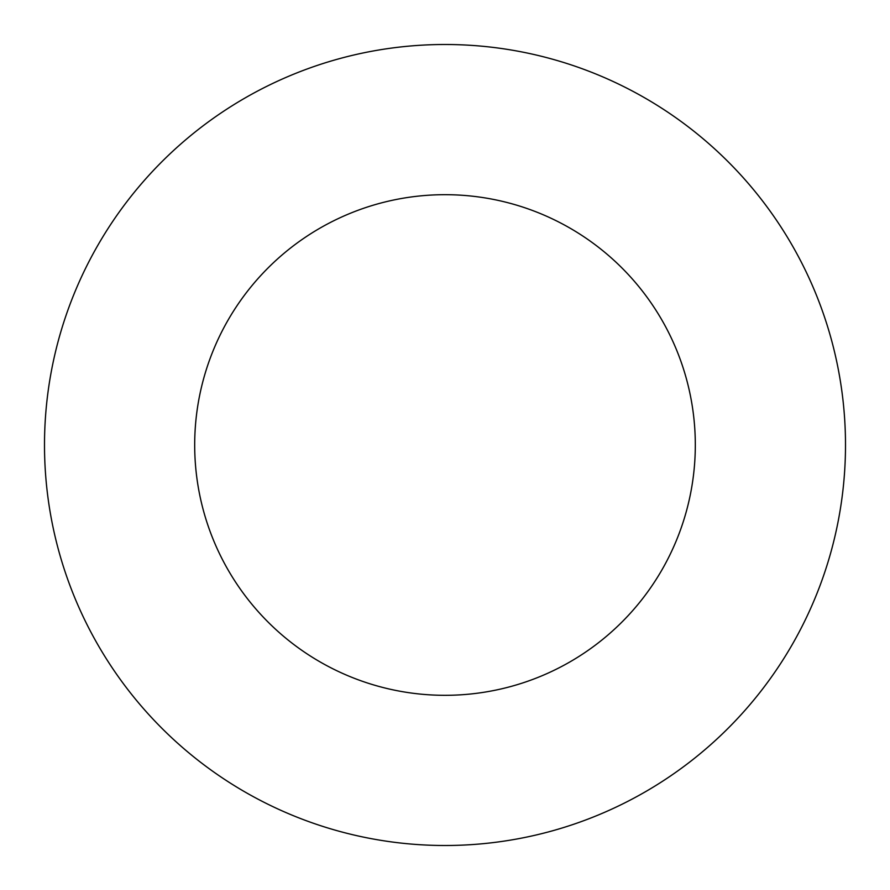 <?xml version="1.0" encoding="UTF-8"?>
<svg xmlns="http://www.w3.org/2000/svg" width="890" height="890" viewBox="0 0 890 890"><rect width="100%" height="100%" fill="white"/><g stroke="black" fill="none" stroke-linecap="round" stroke-linejoin="round"><path stroke-width="0.67" stroke-dasharray="4.45 3.34" d="M695.312 445A250.312 250.312 0 0 0 445 194.688A250.312 250.312 0 0 0 194.688 445A250.312 250.312 0 0 0 445 695.312A250.312 250.312 0 0 0 695.312 445M845.5 445A400.5 400.5 0 0 0 445 44.5A400.5 400.5 0 0 0 44.5 445A400.5 400.5 0 0 0 445 845.5A400.5 400.5 0 0 0 845.5 445"/><path stroke-width="1.33" d="M695.312 445A250.312 250.312 0 0 0 445 194.688A250.312 250.312 0 0 0 194.688 445A250.312 250.312 0 0 0 445 695.312A250.312 250.312 0 0 0 695.312 445M845.5 445A400.5 400.5 0 0 0 445 44.5A400.5 400.5 0 0 0 44.5 445A400.5 400.5 0 0 0 445 845.5A400.5 400.5 0 0 0 845.5 445"/></g></svg>
